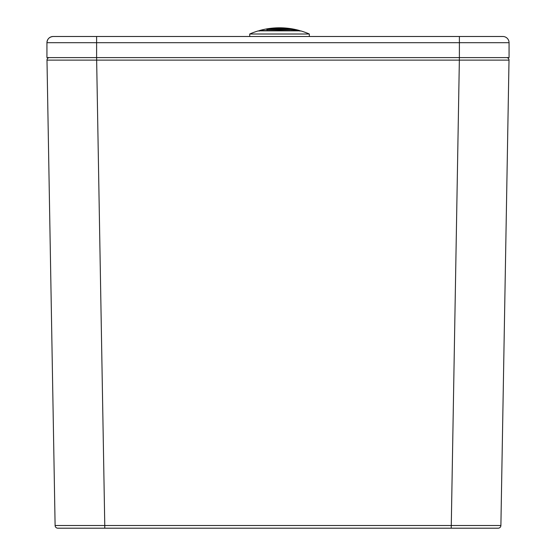 <?xml version="1.0" encoding="UTF-8"?>
<svg xmlns="http://www.w3.org/2000/svg" width="556" height="556" viewBox="0 0 556 556"><rect width="100%" height="100%" fill="white"/><g stroke="black" fill="none" stroke-linecap="round" stroke-linejoin="round"><path stroke-width="0.83" d="M53.154 36.494C49.38 36.863 47.309 38.927 46.94 42.701A6.206 6.206 0 0 1 53.154 36.494L502.846 36.494A6.206 6.206 0 0 1 509.06 42.701L509.06 57.602L46.94 57.602L46.94 42.701A6.206 6.206 0 0 1 53.154 36.494C49.38 36.863 47.309 38.927 46.94 42.701L96.612 42.701L96.612 57.602M429.962 528.193L448.977 528.193M117.796 528.193L108.476 528.193M500.893 525.503L509.011 60.124L459.353 60.124L451.229 528.193L498.162 528.193L57.838 528.193L104.771 528.193L104.771 525.503L500.893 525.503A2.731 2.731 0 0 1 498.162 528.193M107.836 528.193L107.023 528.193M448.157 528.193L439.525 528.193M429.593 528.193L416.152 528.193M55.107 525.503L46.989 60.124L96.647 60.124L104.771 525.503L55.107 525.503A2.731 2.731 0 0 0 57.838 528.193M49.47 57.602A2.481 2.481 0 0 0 46.989 60.124A2.481 2.481 0 0 1 49.47 57.602M509.011 60.124A2.481 2.481 0 0 0 506.53 57.602A2.481 2.481 0 0 1 509.011 60.124M309.324 34.006A74.622 74.622 0 0 0 300.629 30.851L258.415 30.851A74.622 74.622 0 0 0 249.72 34.006L309.324 34.006L309.324 36.494M279.522 29.704L292.317 29.496L290.698 28.856A74.414 74.414 0 0 0 268.346 28.856L266.727 29.496L279.522 29.704M291.42 29.239L290.788 28.975A74.302 74.302 0 0 0 268.256 28.975L291.42 29.239A0.619 0.619 -0 0 1 291.844 29.517M279.522 27.8A74.622 74.622 0 0 1 299.559 30.538L279.522 27.8A74.622 74.622 0 0 0 259.492 30.538L299.559 30.538L300.011 31.136M267.2 29.517A0.619 0.619 0 0 1 267.631 29.239M267.707 29.259A0.619 0.542 92.9 0 0 267.36 29.524M291.337 29.259A0.619 0.542 87.1 0 1 291.685 29.524M267.151 29.517A0.619 0.619 0 0 1 267.631 29.141M267.102 29.746L268.256 28.975L290.788 28.975L291.942 29.746M291.42 29.141A0.619 0.619 0 0 1 291.893 29.517M459.388 57.602L459.388 42.701L96.612 42.701L96.612 36.494M502.846 36.494A6.206 6.206 0 0 1 509.06 42.701L459.388 42.701L459.388 36.494M459.353 57.602L459.353 60.124L96.647 60.124L96.647 57.602M249.72 34.006L249.72 36.494M259.492 30.538L259.033 31.136"/></g></svg>
